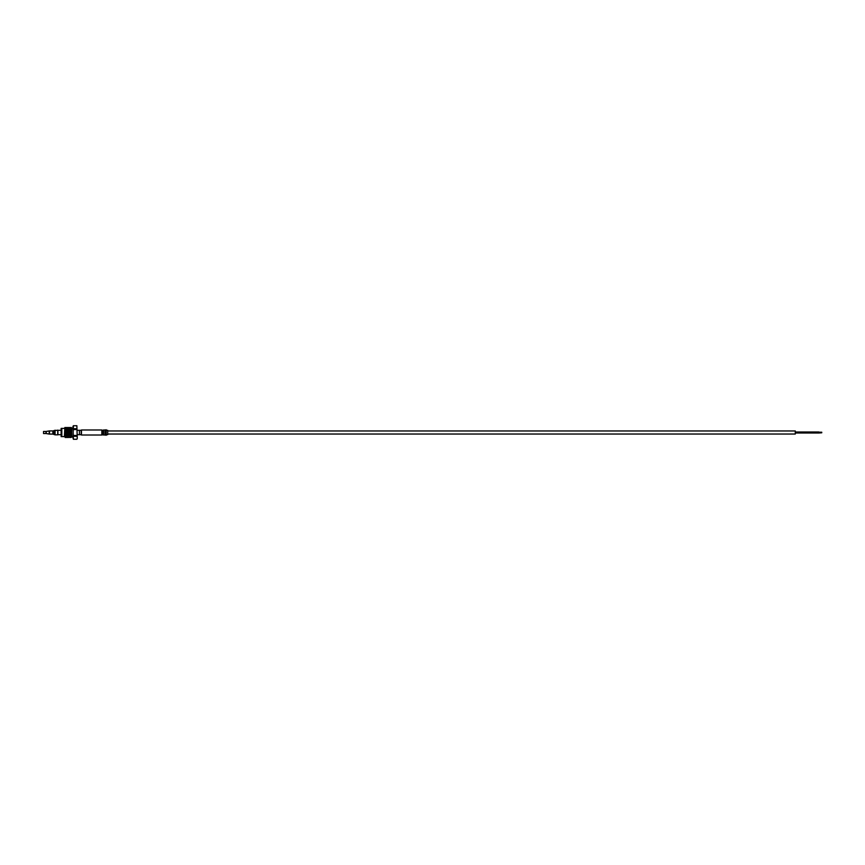 <?xml version="1.0" encoding="UTF-8"?>
<svg xmlns="http://www.w3.org/2000/svg" width="865" height="865" viewBox="0 0 865 865"><rect width="100%" height="100%" fill="white"/><g stroke="black" fill="none" stroke-linecap="round" stroke-linejoin="round"><path stroke-width="1.3" d="M79.45 430.305L79.45 434.695L81.245 434.695L81.245 430.305L79.45 430.305M64.388 428.391L61.815 428.391L61.815 436.609L61.815 428.391L61.134 428.391L61.134 436.609L64.388 436.609M57.912 434.684L57.912 430.316L57.912 434.684M45.996 432.5L45.996 431.462L43.531 431.462L43.531 433.538L45.996 433.538L45.996 432.5M46.223 431.44L46.223 433.56L49.219 434.057L49.219 430.943L46.223 431.44M49.446 430.921L49.446 434.079L52.862 434.079L52.862 430.921L49.446 430.921M55.057 430.175L55.057 434.825L57.728 434.825L57.728 430.175L52.862 430.921M103.216 430.359A0.606 0.606 0 0 0 103.238 430.316L103.562 434.684M106.287 434.684L107.714 434.684L107.714 430.316L106.287 430.316M102.189 430.251L103.216 430.251L103.216 434.749L101.843 435.009L101.843 429.992L102.189 434.749M101.843 429.992L81.451 429.992L81.451 435.009L101.843 435.009M81.451 429.992L81.451 435.009M106.071 429.764A2.508 2.508 0 0 1 105.022 429.992L105.022 435.009A2.508 2.508 0 0 1 106.071 435.236L106.211 429.764L106.071 435.236M106.211 429.764L106.211 435.236M105.022 435.009L103.562 435.009L103.562 429.992L105.022 429.992M107.714 430.965L795.281 430.965L795.281 434.035L107.714 434.035M821.75 432.219L818.885 432.219L818.885 433.008L821.75 432.781M72.974 427.494A0.714 0.714 0 0 1 71.784 428.024L71.438 434.5C71.503 438.393 71.568 438.198 71.644 433.938M72.974 437.506A0.714 0.714 0 0 0 71.644 437.149L71.481 436.425M73.374 439.258L76.877 439.258L73.374 439.247L72.974 437.766L73.374 425.742L76.877 425.753L77.266 438.577L76.877 425.742L73.374 425.742L72.974 426.423L73.374 439.258M70.671 436.522L70.714 435.538M70.962 428.921L71.319 427.494L71.687 429.094M69.892 428.921L70.562 437.506L70.908 436.079M71.157 429.462L71.211 428.478M64.864 430.792L64.388 436.684L64.864 427.494L65.545 436.079M65.578 429.462L65.718 427.505L66.205 427.926L66.875 435.538M66.41 429.462L66.551 427.926L67.286 427.926L67.957 435.538M65.729 427.494L66.616 436.079M68.411 437.506L67.881 427.494M66.8 427.494L67.34 437.506L68.151 437.074M68.951 427.494L69.232 437.074L68.941 427.505L69.838 436.079M70.022 427.494L71.168 435.538M64.615 430.932L65.199 437.506M65.416 437.506L64.875 427.494L65.426 437.495M65.34 429.462L66.27 437.506M65.945 427.494L66.486 437.506M66.205 427.926L67.34 437.506M67.027 427.494L67.556 437.506M68.097 427.494L68.638 437.506M69.168 427.494L69.708 437.506M69.633 429.462L70.562 437.506M70.238 427.494L70.779 437.506M71.46 435.538L70.627 435.538M71.092 427.494L71.438 434.5M71.319 427.494L71.438 428.662M76.877 428.716L73.374 428.716M73.374 429.548L76.877 429.548M76.877 435.452L73.374 435.452M73.374 436.284L76.877 436.284M55.057 434.825L53.954 434.446L53.954 430.554M71.644 428.932L71.644 437.149M71.092 427.505L71.373 437.074L70.789 437.495M79.45 430.316L77.266 430.316M61.134 430.316L57.728 430.316M79.45 434.684L77.266 434.684M61.134 434.684L57.728 434.684M53.954 434.446L52.862 434.079M818.885 433.008L795.281 433.008M818.885 431.992L795.281 431.992M65.135 427.926L65.718 427.505M69.427 427.926L70.011 427.505M67.081 437.074L66.497 437.495"/></g></svg>
